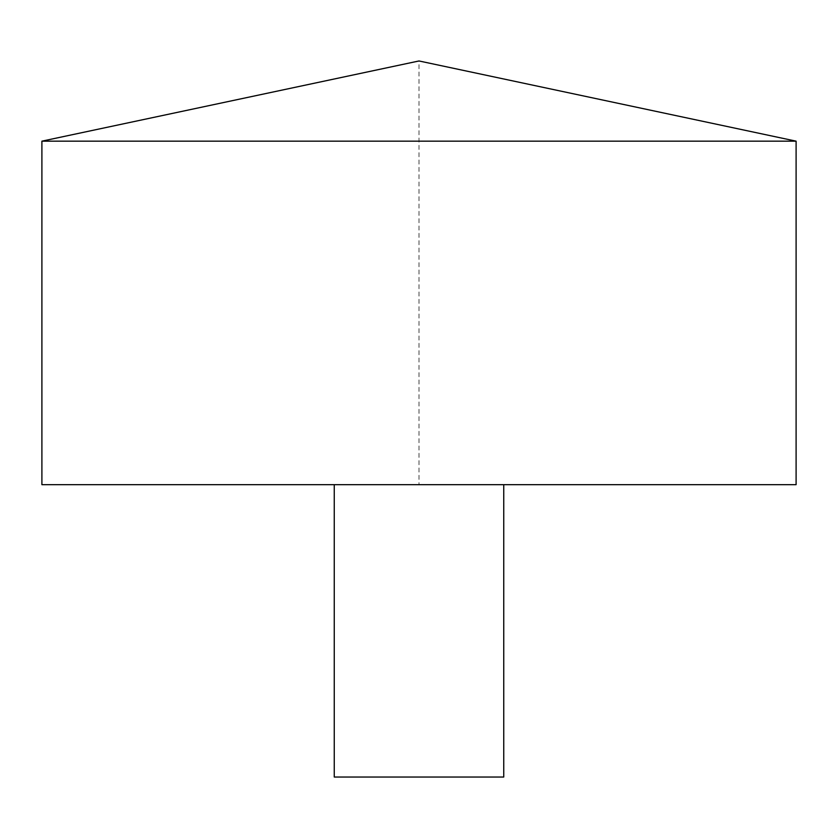 <?xml version="1.0" encoding="UTF-8"?>
<svg xmlns="http://www.w3.org/2000/svg" width="838" height="838" viewBox="0 0 838 838"><rect width="100%" height="100%" fill="white"/><g stroke="black" fill="none" stroke-linecap="round" stroke-linejoin="round"><path stroke-width="0.63" stroke-dasharray="4.19 3.14" d="M41.9 141.161L796.1 141.161M41.9 484.678L796.1 484.678L419 484.678L419 60.965L796.1 141.161L796.1 484.678M334.257 484.678L503.743 484.678L334.257 484.678M334.257 777.036L503.743 777.036"/><path stroke-width="1.26" d="M796.1 141.161L41.9 141.161L41.9 484.678L796.1 484.678L796.1 141.161L419 60.965L41.9 141.161M503.743 484.678L503.743 777.036L334.257 777.036L334.257 484.678"/></g></svg>
